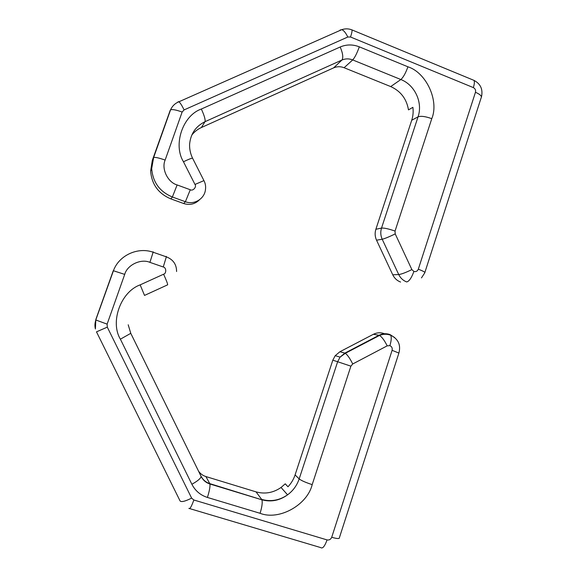 <?xml version="1.0" encoding="UTF-8"?>
<svg xmlns="http://www.w3.org/2000/svg" width="577" height="577" viewBox="0 0 577 577"><rect width="100%" height="100%" fill="white"/><g stroke="black" fill="none" stroke-linecap="round" stroke-linejoin="round"><path stroke-width="0.87" d="M198.51 471.113C200.363 473.767 202.837 475.578 205.917 476.559L256.022 491.864C264.893 494.316 273.231 492.859 281.035 487.486L285.24 483.822L287.981 486.772C291.226 483.346 293.592 479.386 295.085 474.914L332.814 360.185L337.646 361.729L299.174 478.903L295.085 474.914M339.903 351.746L373.384 334.292L379.002 335.28L344.873 353.11L339.903 351.746L335.208 355.677L332.814 360.185M373.384 334.292C377.481 332.294 381.556 332.28 385.609 334.256M95.941 319.196L113.258 270.736L95.941 319.196L95.111 323.033M263.336 499.855L261.951 499.956M344.101 67.725L352.706 59.929L400.856 79.532C414.906 84.934 423.028 102.634 418.044 116.842L381.52 228.081L375.872 229.271L411.726 120.24C413.074 116.071 413.464 111.772 412.894 107.329L408.487 109.875C406.605 98.855 400.676 91.094 390.701 86.579L344.101 67.725C340.538 66.348 337.062 66.391 333.657 67.855L201.366 127.546C197.55 129.291 194.348 131.816 191.766 135.133M199.541 199.743C195.062 204.157 189.761 205.419 183.645 203.515L170.893 198.899C158.459 193.684 151.708 184.409 150.633 171.066L152.306 160.435L170.265 110.164L152.306 160.435M400.575 282.045C397.063 280.71 394.459 278.294 392.749 274.796L376.543 240.198L382.205 239.231L398.736 274.551C401.534 274.176 405.919 272.517 411.87 269.589L395.216 233.901C389.23 236.815 384.895 238.589 382.205 239.231C380.568 235.589 380.344 231.875 381.52 228.081C384.232 227.865 388.739 228.86 395.043 231.081L431.776 118.674C439.277 100.838 426.396 72.673 407.932 66.802L359.305 46.838C357.012 53.235 354.812 57.599 352.706 59.929C349.027 58.501 345.428 58.537 341.909 60.051L333.657 67.855M375.872 229.271C374.711 232.985 374.935 236.628 376.543 240.198M398.938 352.929C400.979 344.837 398.224 338.937 390.679 335.23C386.987 333.867 383.265 333.939 379.507 335.446L379.002 335.28C382.486 333.535 386.056 333.268 389.699 334.472L390.679 335.23C391.632 337.293 391.372 340.762 389.893 345.637L389.893 345.637C391.833 346.568 392.569 348.133 392.1 350.326L331.71 537.288C330.772 539.423 329.222 540.303 327.065 539.913L193.85 499.992C191.456 506.664 189.797 509.455 188.881 508.359M392.749 274.796L398.736 274.551C400.474 278.121 403.135 280.588 406.706 281.951C409.201 281.295 411.596 277.797 413.882 271.464L411.87 269.589M390.117 334.624L394.776 337.639M331.71 537.288C337.062 538.795 339.622 538.932 339.399 537.699L398.895 353.059L392.1 350.326M144.546 295.41L167.618 284.843C167.849 284.201 166.508 280.653 163.601 274.205L140.161 284.872L144.524 295.417M165.736 256.635L166.263 256.39L166.335 256.844L163.262 266.992C166.349 267.375 166.645 273.541 163.601 274.205M113.258 270.736L113.431 270.75C118.884 255.351 137.824 246.704 153.129 252.228L153.121 251.788L152.689 252.084M96.496 331.876L180.067 500.93C181.322 502.3 185.174 501.363 191.629 498.11L107.293 327.145L96.482 331.847M189.645 508.589L320.689 547.587C322.593 548.951 324.721 546.39 327.065 539.913M205.917 476.559L209.776 483.62L261.9 499.805C262.622 502.509 262.008 507.01 260.068 513.299C279.016 520.815 307.31 505.012 312.186 484.63C305.666 482.502 301.331 480.591 299.174 478.903C296.96 485.43 293.094 490.746 287.577 494.828C279.499 500.41 270.865 501.94 261.684 499.408L256.022 491.864M200.284 474.712L130.597 332.958M281.035 487.486L287.577 494.828C279.614 500.576 271.053 502.235 261.9 499.805L209.913 483.995C205.96 482.725 203.032 480.201 201.121 476.422L130.77 333.333L128.202 324.779L130.77 333.333L120.391 339.182L191.881 484.276C197.76 480.966 200.839 478.355 201.121 476.422L201.048 476.184C202.945 479.876 205.852 482.35 209.776 483.62L209.913 483.995C210.266 486.613 209.429 491.099 207.403 497.439L260.068 513.299M176.591 271.536C176.562 264.381 173.143 259.484 166.335 256.844L153.129 252.228L149.912 262.362L163.262 266.992M107.293 327.145L107.12 324.13L95.933 320.033C94.808 322.983 94.635 325.969 95.414 328.998L95.796 319.91L113.431 270.75L124.711 274.392C127.192 264.93 140.983 258.395 149.912 262.362M107.12 324.13L124.711 274.392M312.186 484.63L350.895 366.164L352.72 363.979C349.979 358.461 347.513 354.905 345.32 353.304L340.084 357.12L344.873 353.11L345.32 353.304L379.507 335.446C381.902 336.918 384.462 340.387 387.189 345.854L389.893 345.637M335.208 355.677L340.084 357.12L337.646 361.729L350.895 366.164M352.72 363.979L387.189 345.854M140.161 284.872C120.896 291.666 109.825 321.8 120.391 339.182M191.881 484.276C195.264 490.818 200.435 495.21 207.403 497.439M193.85 499.992L191.629 498.11M201.351 109.031C182.851 115.342 172.826 144.603 183.464 161.755C188.571 159.317 191.607 158.127 192.567 158.192C190.403 153.67 189.415 149.01 189.602 144.214C190.619 133.77 195.762 126.262 205.023 121.682L341.909 60.051C343.452 57.722 342.882 53.372 340.192 46.989L201.351 109.031C204.308 115.544 205.535 119.764 205.023 121.682L201.366 127.546M407.932 66.802C405.653 73.135 403.294 77.376 400.856 79.532L390.701 86.579M431.776 118.674C425.566 116.417 420.994 115.804 418.044 116.842L411.726 120.24M170.893 198.899L172.379 197.002C159.678 191.672 152.782 182.188 151.686 168.556L153.648 157.471C155.386 157.11 159.216 157.975 165.137 160.081L182.137 112.032C176.252 109.904 172.393 109.176 170.554 109.846L170.265 110.164M203.977 180.709L203.933 180.615C205.369 183.356 205.888 186.27 205.491 189.35C204.77 198.69 194.254 205.21 185.397 201.719L190.287 189.754L177.125 184.943L172.379 197.002L185.397 201.719L183.645 203.515M183.464 161.755L194.983 184.452L203.933 180.615L192.639 158.329M421.477 277.898L424.722 272.907C425.501 272.358 423.367 271.125 418.311 269.199C417.423 271.212 415.945 271.962 413.882 271.464M424.874 272.445L481.067 98.04C482.206 96.366 480.338 94.44 475.462 92.262L418.311 269.199M472.714 79.857L474.013 80.391C474.662 81.696 474.438 84.098 473.349 87.603C475.203 88.613 475.91 90.163 475.462 92.262M351.278 29.651L352.013 29.925C352.208 31.071 351.718 33.43 350.527 37.007L473.349 87.603M178.055 101.776L178.957 101.754C180.291 102.894 182 105.605 184.099 109.911L347.801 37.022C345.796 32.882 343.798 30.422 341.8 29.651L340.077 30.047M177.125 184.943C167.777 182.382 161.199 168.78 165.137 160.081M194.983 184.452C196.923 186.861 192.913 191.398 190.287 189.754M347.801 37.022L350.527 37.007M182.137 112.032L184.099 109.911M359.305 46.838C352.807 44.292 346.431 44.342 340.192 46.989M395.216 233.901L395.043 231.081M481.463 96.943C483.093 89.385 480.612 83.867 474.013 80.391L352.013 29.925C348.732 28.598 345.327 28.504 341.8 29.651L178.957 101.754C175.105 103.29 172.299 105.988 170.554 109.846L153.648 157.471L151.686 168.556L150.633 171.066"/></g></svg>
